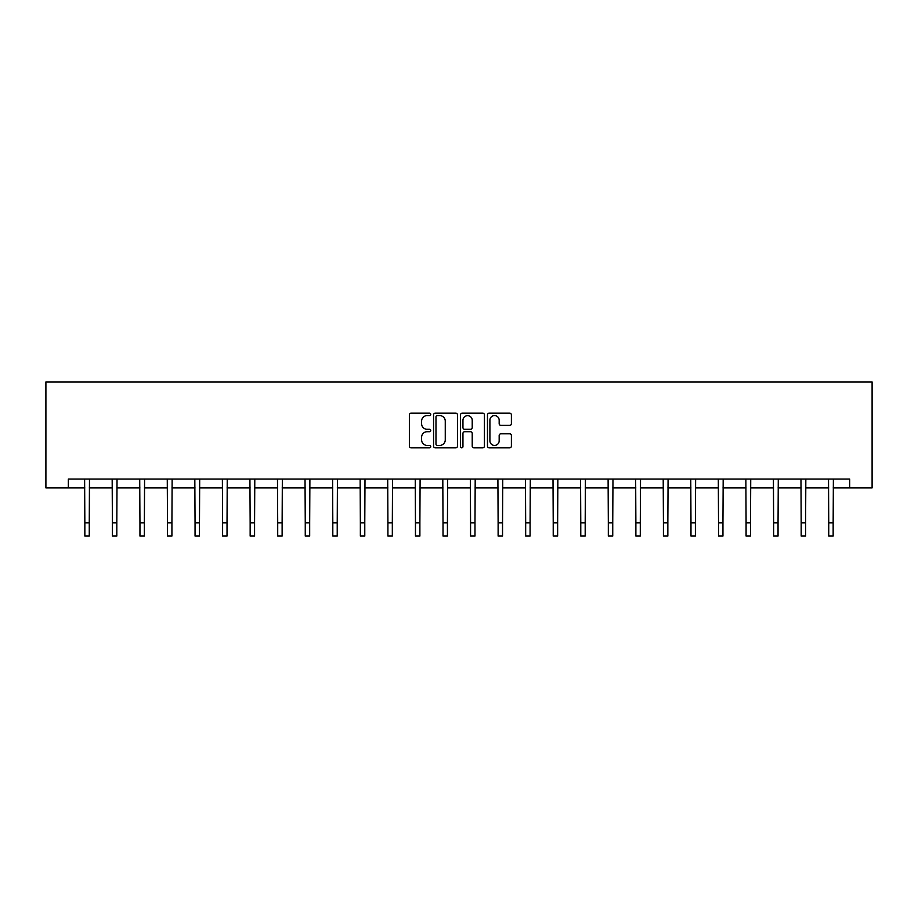 <?xml version="1.0" encoding="UTF-8"?>
<svg xmlns="http://www.w3.org/2000/svg" width="918" height="918" viewBox="0 0 918 918"><rect width="100%" height="100%" fill="white"/><g stroke="black" fill="none" stroke-linecap="round" stroke-linejoin="round"><path stroke-width="1.38" d="M430.737 414.385A1.216 1.216 0 0 0 429.532 413.169L411.115 413.169A1.733 1.733 0 0 0 409.371 414.902L409.371 446.102A1.733 1.733 0 0 0 411.115 447.835L429.532 447.835A1.216 1.216 0 0 0 430.737 446.63A1.216 1.216 0 0 0 429.532 445.414L427.145 445.414A5.542 5.542 0 0 1 421.603 439.86L421.603 437.266A5.542 5.542 0 0 1 427.145 431.712L429.532 431.712A1.216 1.216 0 0 0 430.737 430.508A1.216 1.216 0 0 0 429.532 429.291L427.145 429.291A5.542 5.542 0 0 1 421.603 423.737L421.603 421.144A5.542 5.542 0 0 1 427.145 415.59L429.532 415.59A1.216 1.216 0 0 0 430.737 414.385M509.662 425.39A1.733 1.733 0 0 0 511.395 423.657L511.395 414.902A1.733 1.733 0 0 0 509.662 413.169L489.202 413.169A1.733 1.733 0 0 0 487.469 414.902L487.469 446.102A1.733 1.733 0 0 0 489.202 447.835L509.662 447.835A1.733 1.733 0 0 0 511.395 446.102L511.395 435.534A1.733 1.733 0 0 0 509.662 433.801L500.907 433.801A1.733 1.733 0 0 0 499.174 435.534L499.174 440.778A4.636 4.636 0 0 1 494.538 445.414A4.636 4.636 0 0 1 489.902 440.778L489.902 420.237A4.636 4.636 0 0 1 494.538 415.59A4.636 4.636 0 0 1 499.174 420.237L499.174 423.657A1.733 1.733 0 0 0 500.907 425.39L509.662 425.39M68.334 487.906L68.334 479.07L849.666 479.07L849.666 487.906L872.1 487.906L872.1 381.934L45.9 381.934L45.9 487.906L84.846 487.906M457.485 414.902A1.733 1.733 0 0 0 455.753 413.169L435.293 413.169A1.733 1.733 0 0 0 433.56 414.902L433.56 446.102A1.733 1.733 0 0 0 435.293 447.835L455.753 447.835A1.733 1.733 0 0 0 457.485 446.102L457.485 414.902M462.247 413.169L482.707 413.169A1.733 1.733 0 0 1 484.44 414.902L484.44 446.102A1.733 1.733 0 0 1 482.707 447.835L473.952 447.835A1.733 1.733 0 0 1 472.219 446.102L472.219 433.445A1.733 1.733 0 0 0 470.486 431.712L464.68 431.712A1.733 1.733 0 0 0 462.947 433.445L462.947 446.63A1.216 1.216 0 0 1 461.731 447.835A1.216 1.216 0 0 1 460.515 446.63L460.515 414.902A1.733 1.733 0 0 1 462.247 413.169M89.264 487.906L112.398 487.906M116.816 487.906L139.949 487.906M144.367 487.906L167.501 487.906M171.918 487.906L195.052 487.906M199.47 487.906L222.604 487.906M227.021 487.906L250.155 487.906M254.573 487.906L277.706 487.906M282.124 487.906L305.258 487.906M309.676 487.906L332.809 487.906M337.227 487.906L360.361 487.906M364.779 487.906L387.912 487.906M392.33 487.906L415.464 487.906M419.882 487.906L443.015 487.906M447.433 487.906L470.567 487.906M474.985 487.906L498.118 487.906M502.536 487.906L525.67 487.906M530.088 487.906L553.221 487.906M557.639 487.906L580.773 487.906M585.191 487.906L608.324 487.906M612.742 487.906L635.876 487.906M640.294 487.906L663.427 487.906M667.845 487.906L690.979 487.906M695.396 487.906L718.53 487.906M722.948 487.906L746.082 487.906M750.499 487.906L773.633 487.906M778.051 487.906L801.185 487.906M805.602 487.906L828.736 487.906M833.154 487.906L849.666 487.906M437.197 415.59A1.216 1.216 0 0 0 435.981 416.806L435.981 444.197A1.216 1.216 0 0 0 437.197 445.414L439.711 445.414A5.542 5.542 0 0 0 445.264 439.86L445.264 421.144A5.542 5.542 0 0 0 439.711 415.59L437.197 415.59M472.219 420.318A4.636 4.636 0 0 0 467.583 415.682A4.636 4.636 0 0 0 462.947 420.318L462.947 427.559A1.733 1.733 0 0 0 464.68 429.291L470.486 429.291A1.733 1.733 0 0 0 472.219 427.559L472.219 420.318M84.617 479.07L84.846 522.824L89.264 522.824L89.482 479.07M84.846 522.824L84.846 536.066L89.264 536.066L89.264 522.824M112.168 479.07L112.398 522.824L116.816 522.824L117.034 479.07M112.398 522.824L112.398 536.066L116.816 536.066L116.816 522.824M139.72 479.07L139.949 522.824L144.367 522.824L144.585 479.07M139.949 522.824L139.949 536.066L144.367 536.066L144.367 522.824M167.271 479.07L167.501 522.824L171.918 522.824L172.136 479.07M167.501 522.824L167.501 536.066L171.918 536.066L171.918 522.824M194.823 479.07L195.052 522.824L199.47 522.824L199.688 479.07M195.052 522.824L195.052 536.066L199.47 536.066L199.47 522.824M222.374 479.07L222.604 522.824L227.021 522.824L227.239 479.07M222.604 522.824L222.604 536.066L227.021 536.066L227.021 522.824M249.925 479.07L250.155 522.824L254.573 522.824L254.791 479.07M250.155 522.824L250.155 536.066L254.573 536.066L254.573 522.824M277.477 479.07L277.706 522.824L282.124 522.824L282.342 479.07M277.706 522.824L277.706 536.066L282.124 536.066L282.124 522.824M305.028 479.07L305.258 522.824L309.676 522.824L309.894 479.07M305.258 522.824L305.258 536.066L309.676 536.066L309.676 522.824M332.58 479.07L332.809 522.824L337.227 522.824L337.445 479.07M332.809 522.824L332.809 536.066L337.227 536.066L337.227 522.824M360.143 479.07L360.361 522.824L364.779 522.824L364.997 479.07M360.361 522.824L360.361 536.066L364.779 536.066L364.779 522.824M387.694 479.07L387.912 522.824L392.33 522.824L392.548 479.07M387.912 522.824L387.912 536.066L392.33 536.066L392.33 522.824M415.246 479.07L415.464 522.824L419.882 522.824L420.1 479.07M415.464 522.824L415.464 536.066L419.882 536.066L419.882 522.824M442.797 479.07L443.015 522.824L447.433 522.824L447.651 479.07M443.015 522.824L443.015 536.066L447.433 536.066L447.433 522.824M470.349 479.07L470.567 522.824L474.985 522.824L475.203 479.07M470.567 522.824L470.567 536.066L474.985 536.066L474.985 522.824M497.9 479.07L498.118 522.824L502.536 522.824L502.754 479.07M498.118 522.824L498.118 536.066L502.536 536.066L502.536 522.824M525.452 479.07L525.67 522.824L530.088 522.824L530.306 479.07M525.67 522.824L525.67 536.066L530.088 536.066L530.088 522.824M553.003 479.07L553.221 522.824L557.639 522.824L557.857 479.07M553.221 522.824L553.221 536.066L557.639 536.066L557.639 522.824M580.555 479.07L580.773 522.824L585.191 522.824L585.42 479.07M580.773 522.824L580.773 536.066L585.191 536.066L585.191 522.824M608.106 479.07L608.324 522.824L612.742 522.824L612.972 479.07M608.324 522.824L608.324 536.066L612.742 536.066L612.742 522.824M635.658 479.07L635.876 522.824L640.294 522.824L640.523 479.07M635.876 522.824L635.876 536.066L640.294 536.066L640.294 522.824M663.209 479.07L663.427 522.824L667.845 522.824L668.075 479.07M663.427 522.824L663.427 536.066L667.845 536.066L667.845 522.824M690.761 479.07L690.979 522.824L695.396 522.824L695.626 479.07M690.979 522.824L690.979 536.066L695.396 536.066L695.396 522.824M718.312 479.07L718.53 522.824L722.948 522.824L723.177 479.07M718.53 522.824L718.53 536.066L722.948 536.066L722.948 522.824M745.864 479.07L746.082 522.824L750.499 522.824L750.729 479.07M746.082 522.824L746.082 536.066L750.499 536.066L750.499 522.824M773.415 479.07L773.633 522.824L778.051 522.824L778.28 479.07M773.633 522.824L773.633 536.066L778.051 536.066L778.051 522.824M800.966 479.07L801.185 522.824L805.602 522.824L805.832 479.07M801.185 522.824L801.185 536.066L805.602 536.066L805.602 522.824M828.518 479.07L828.736 522.824L833.154 522.824L833.383 479.07M828.736 522.824L828.736 536.066L833.154 536.066L833.154 522.824"/></g></svg>
